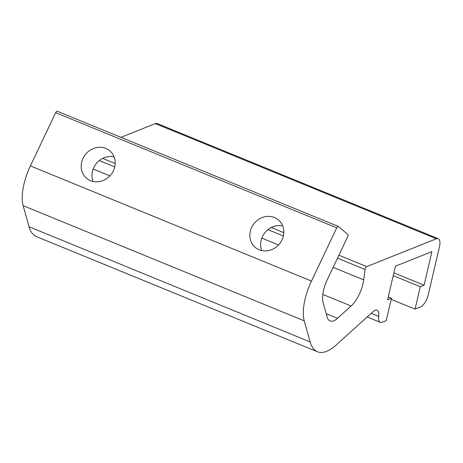 <?xml version="1.0" encoding="UTF-8"?>
<svg xmlns="http://www.w3.org/2000/svg" width="463" height="463" viewBox="0 0 463 463"><rect width="100%" height="100%" fill="white"/><g stroke="black" fill="none" stroke-linecap="round" stroke-linejoin="round"><path stroke-width="0.69" d="M114.077 156.818A17.982 16.269 -49.6 0 0 96.593 163.196A17.982 16.269 -49.6 0 0 93.104 181.479M113.383 170.778A17.982 16.269 130.4 0 1 86.546 178.255A17.982 16.269 130.4 0 1 85.8 154.017A17.982 16.269 130.4 0 1 109.841 150.857A17.982 16.269 130.4 0 1 113.383 170.778M282.719 225.915A17.982 16.269 -49.6 0 0 265.235 232.299A17.982 16.269 -49.6 0 0 261.751 250.576M282.025 239.88A17.982 16.269 130.4 0 1 255.188 247.358A17.982 16.269 130.4 0 1 254.442 223.12A17.982 16.269 130.4 0 1 278.483 219.96A17.982 16.269 130.4 0 1 282.025 239.88M323.081 302.524A22.183 9.057 -67.7 0 1 327.225 279.814L347.539 237.027A2.217 0.909 112.3 0 0 347.765 234.423L338.412 226.471A2.217 0.909 112.3 0 0 338.308 226.407A2.217 0.909 112.3 0 0 336.746 227.848L311.472 281.076A38.823 15.852 112.3 0 0 304.22 320.818L310.141 341.925A55.462 22.646 112.3 0 0 317.462 351.764A55.462 22.646 112.3 0 0 336.045 345.103L373.392 311.391A11.43 4.665 -67.7 0 1 377.027 310.193A11.43 4.665 -67.7 0 1 378.693 316.368A11.095 4.532 112.3 0 0 380.308 322.358A11.095 4.532 112.3 0 0 382.143 322.271L386.206 320.651L391.426 298.259L387.612 299.781L395.437 266.196L431.91 251.635L424.085 285.214L420.271 286.736L415.056 309.128L420.497 306.952A11.095 4.532 112.3 0 0 428.316 294.601L439.456 246.773A11.095 4.532 112.3 0 0 438.224 238.682A11.095 4.532 112.3 0 0 436.389 238.769L366.719 266.595A2.217 0.909 112.3 0 0 365.081 269.46L363.715 279.878A22.183 9.057 -67.7 0 1 351.128 306.014L337.51 318.307A22.183 9.057 -67.7 0 1 330.078 320.969A22.183 9.057 -67.7 0 1 327.15 317.033L323.081 302.524M438.224 238.682L157.148 123.511A11.095 4.532 112.3 0 0 155.313 123.598L120.924 137.332M391.171 299.341L415.056 309.128M393.237 275.659L420.271 286.736M393.891 272.846L424.085 285.214M388.272 296.968L391.426 298.259M57.343 111.299A2.217 0.909 112.3 0 0 57.238 111.236A2.217 0.909 112.3 0 0 55.676 112.677L30.402 165.904A38.823 15.852 112.3 0 0 23.15 205.653L29.071 226.754A55.462 22.646 112.3 0 0 36.392 236.593L317.462 351.764M326.207 313.677L337.51 318.307M322.786 294.404L351.128 306.014M93.161 169.018L109.887 175.876M261.803 238.121L278.535 244.979M333.14 267.354L363.715 279.878M99.313 160.557L114.743 166.883M267.955 229.66L283.385 235.985M337.51 258.157L365.081 269.46M102.664 158.404L115.189 163.532M271.312 227.501L283.831 232.634M338.91 255.206L366.719 266.595M155.313 123.598L436.389 238.769M371.257 313.324L378.693 316.368M29.071 226.754L310.141 341.925M23.15 205.653L304.22 320.818M30.402 165.904L311.472 281.076M55.676 112.677L336.746 227.848M367.194 316.987L380.308 322.358M57.238 111.236L338.308 226.407"/></g></svg>
